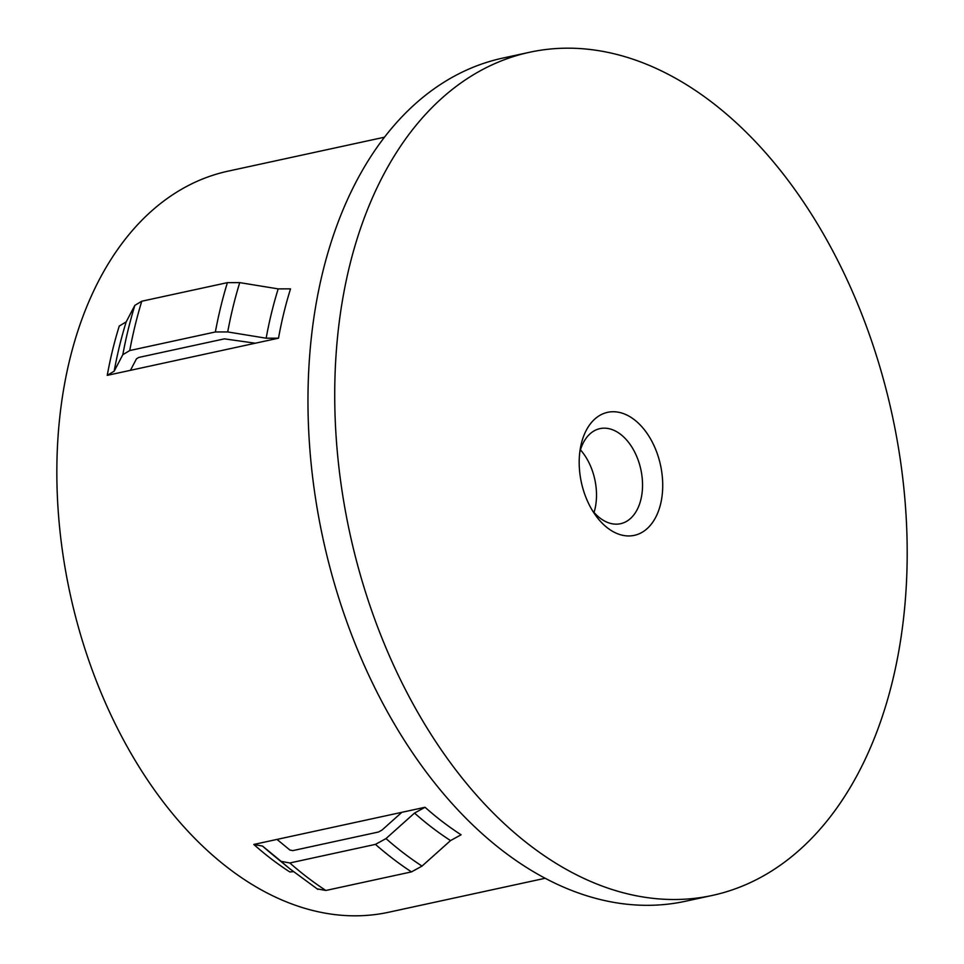 <?xml version="1.0" encoding="UTF-8"?>
<svg xmlns="http://www.w3.org/2000/svg" width="964" height="964" viewBox="0 0 964 964"><rect width="100%" height="100%" fill="white"/><g stroke="black" fill="none" stroke-linecap="round" stroke-linejoin="round"><path stroke-width="1.45" d="M607.73 528.091A62.949 40.5 -102.2 0 1 594.921 514.402A62.949 40.5 -102.2 0 1 580.461 447.73A62.949 40.5 -102.2 0 1 634.179 419.593A62.949 40.5 -102.2 0 1 660.581 504.1A62.949 40.5 -102.2 0 1 607.73 528.091M592.462 510.607A48.646 31.294 77.8 0 0 600.042 518.09A48.646 31.294 77.8 0 0 620.575 523.705A48.646 31.294 77.8 0 0 642.542 485A48.646 31.294 77.8 0 0 620.479 434.246A48.646 31.294 77.8 0 0 599.933 428.631A48.646 31.294 77.8 0 0 579.786 452.212M276.993 839.415L253.797 844.452L262.533 846.067L281.102 861.346L289.827 862.973A411.339 264.666 77.8 0 0 325.856 890.471L411.483 871.89L422.015 866.094L450.537 840.584L461.081 834.776A379.153 243.952 77.8 0 1 425.052 807.278L276.993 839.415L289.935 850.067L292.851 850.61L378.466 832.016L381.985 830.088L401.868 812.303M384.419 137.213L227.998 171.17A379.153 243.952 77.8 0 0 69.77 359.464A379.153 243.952 77.8 0 0 130.803 753.053A379.153 243.952 77.8 0 0 388.841 912.209L545.263 878.252M278.5 338.183L107.245 375.358L114.174 371.188L122.814 354.704L129.742 350.547L215.37 331.965L227.709 331.941L266.16 338.207L278.5 338.183A379.153 243.952 77.8 0 1 283.826 312.999A379.153 243.952 77.8 0 1 290.526 288.863L278.186 288.887A383.443 246.712 77.8 0 0 271.499 313.023A383.443 246.712 77.8 0 0 266.16 338.207M529.453 52.297L502.702 58.105A431.366 277.548 77.8 0 0 322.675 272.342A431.366 277.548 77.8 0 0 392.119 720.132A431.366 277.548 77.8 0 0 685.705 901.207L712.456 895.399A431.366 277.548 77.8 0 0 892.483 681.162A431.366 277.548 77.8 0 0 823.039 233.36A431.366 277.548 77.8 0 0 529.453 52.297A431.366 277.548 77.8 0 0 349.426 266.534A431.366 277.548 77.8 0 0 418.882 714.324A431.366 277.548 77.8 0 0 712.456 895.399M255.315 343.208L224.395 338.858L138.768 357.439L136.466 358.825L130.441 370.321M107.245 375.358A379.153 243.952 77.8 0 1 112.571 350.173A379.153 243.952 77.8 0 1 119.271 326.037L126.188 321.868L134.84 305.383L141.768 301.226A411.339 264.666 77.8 0 0 135.129 325.41A411.339 264.666 77.8 0 0 129.742 350.547M278.186 288.887L239.735 282.621L227.396 282.645L141.768 301.226M289.827 862.973L375.454 844.38L385.998 838.584L414.52 813.074L425.052 807.278M317.132 888.856L325.856 890.471M253.797 844.452A379.153 243.952 77.8 0 0 289.827 871.95L293.369 871.649M580.448 449.851A48.646 31.294 -102.2 0 1 594.041 512.474M126.188 321.868A383.443 246.712 77.8 0 0 119.512 346.016A383.443 246.712 77.8 0 0 114.174 371.188M134.84 305.383A407.049 261.895 77.8 0 0 128.2 329.567A407.049 261.895 77.8 0 0 122.814 354.704M227.396 282.645A411.339 264.666 77.8 0 0 220.756 306.817A411.339 264.666 77.8 0 0 215.37 331.965M239.735 282.621A407.049 261.895 77.8 0 0 233.083 306.793A407.049 261.895 77.8 0 0 227.709 331.941M414.52 813.074A383.443 246.712 77.8 0 0 450.537 840.584M385.998 838.584A407.049 261.895 77.8 0 0 422.015 866.094M375.454 844.38A411.339 264.666 77.8 0 0 411.483 871.89M281.102 861.346A407.049 261.895 77.8 0 0 290.104 869.01L317.843 889.386M262.533 846.067A383.443 246.712 77.8 0 0 272.029 854.176L290.104 869.01"/></g></svg>
